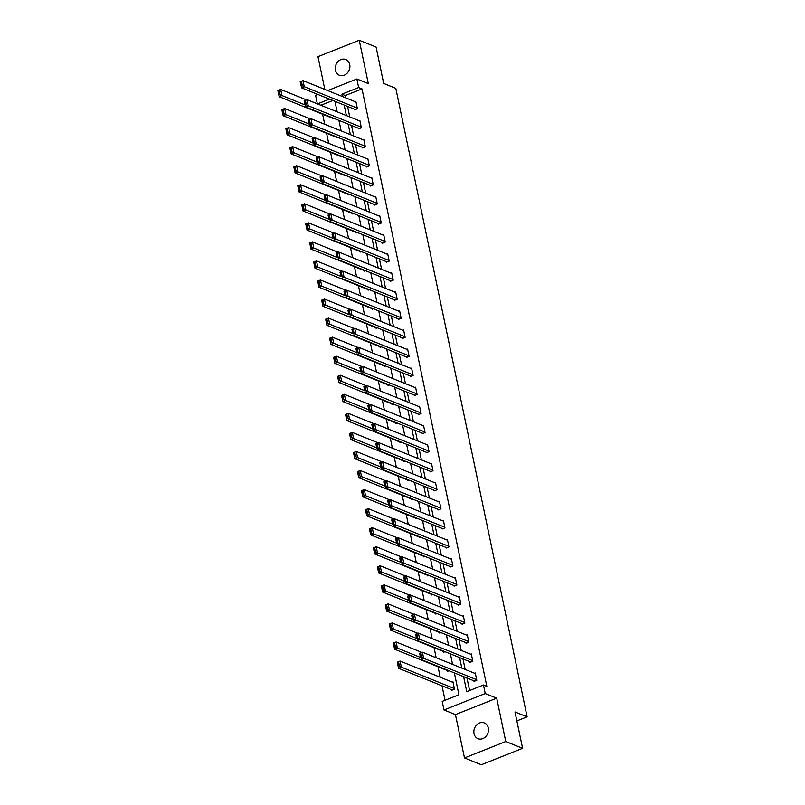 <?xml version="1.0" encoding="UTF-8"?>
<svg xmlns="http://www.w3.org/2000/svg" width="805" height="805" viewBox="0 0 805 805"><rect width="100%" height="100%" fill="white"/><g stroke="black" fill="none" stroke-linecap="round" stroke-linejoin="round"><path stroke-width="1.21" d="M335.433 70.226A8.493 7.114 -68 0 0 339.398 75.267A8.493 7.114 -68 0 0 347.136 73.205A8.493 7.114 -68 0 0 349.712 64.551A8.493 7.114 -68 0 0 345.758 59.51A8.493 7.114 -68 0 0 338.009 61.572A8.493 7.114 -68 0 0 335.433 70.226M474.034 733.657A8.493 7.114 -68 0 0 477.989 738.688A8.493 7.114 -68 0 0 485.737 736.625A8.493 7.114 -68 0 0 488.313 727.972A8.493 7.114 -68 0 0 484.348 722.94A8.493 7.114 -68 0 0 476.61 725.003A8.493 7.114 -68 0 0 474.034 733.657M317.361 103.855L315.6 95.403L317.945 94.467M516.87 720.908L527.114 716.832L395.819 88.339L383.693 83.448L376.086 47.052L359.251 40.25L317.985 56.662L324.828 89.425M527.114 716.832L514.989 711.942L522.596 748.338L481.33 764.75L464.495 757.948L505.761 741.536L496.705 698.177L485.254 693.558L443.988 709.97L442.207 701.427L458.931 694.765L454.362 672.92M496.705 698.177L455.439 714.599L464.495 757.948M455.439 714.599L443.988 709.97M322.614 114.23L324.707 124.262M326.599 133.278L328.692 143.32M330.573 152.336L332.666 162.369M334.558 171.385L336.651 181.417M338.533 190.443L340.636 200.475M342.517 209.491L344.61 219.524M346.492 228.55L348.595 238.582M350.477 247.598L352.57 257.63M354.462 266.656L356.555 276.689M358.436 285.705L360.529 295.737M362.421 304.753L364.514 314.795M366.396 323.811L368.499 333.844M370.381 342.86L372.474 352.892M374.355 361.918L376.458 371.95M378.34 380.966L380.433 390.999M382.315 400.025L384.418 410.057M386.299 419.073L388.392 429.105M390.284 438.131L392.377 448.164M394.259 457.18L396.352 467.212M398.244 476.228L400.337 486.26M402.218 495.286L404.321 505.319M406.203 514.335L408.296 524.367M410.178 533.393L412.281 543.425M414.162 552.441L416.255 562.474M418.137 571.5L420.24 581.532M422.122 590.548L424.215 600.58M426.107 609.596L428.2 619.639M430.081 628.655L432.174 638.687M434.066 647.703L436.159 657.735M438.041 666.761L440.234 677.267M442.026 685.81L445.044 700.29M522.596 748.338L505.761 741.536M332.868 100.494L320.863 105.264M451.585 689.674L451.716 690.288L454.503 689.171L452.974 681.845L452.279 682.127M448.969 670.736L447.731 671.229L447.61 670.625M444.994 651.688L443.756 652.181L443.625 651.567M441.009 632.629L439.772 633.122L439.651 632.519M437.035 613.581L435.797 614.074L435.666 613.46M433.05 594.533L431.812 595.016L431.691 594.412M429.075 575.474L427.837 575.967L427.707 575.354M425.09 556.426L423.853 556.919L423.722 556.305M421.106 537.368L419.878 537.861L419.747 537.247M417.131 518.319L415.893 518.812L415.762 518.199M413.146 499.261L411.908 499.754L411.788 499.15M409.171 480.213L407.934 480.706L407.803 480.092M405.187 461.154L403.949 461.647L403.828 461.044M401.212 442.106L399.974 442.599L399.844 441.985M397.227 423.058L395.99 423.541L395.859 422.937M393.253 403.999L392.015 404.492L391.884 403.879M389.268 384.951L388.03 385.444L387.899 384.83M385.283 365.893L384.045 366.386L383.925 365.772M381.308 346.844L380.071 347.337L379.94 346.724M377.324 327.786L376.086 328.279L375.965 327.675M373.349 308.738L372.111 309.231L371.98 308.617M369.364 289.689L368.127 290.172L368.006 289.569M365.39 270.631L364.152 271.124L364.021 270.51M361.405 251.583L360.167 252.076L360.036 251.462M357.42 232.524L356.192 233.017L356.062 232.404M353.445 213.476L352.208 213.969L352.077 213.355M349.461 194.418L348.223 194.911L348.102 194.307M345.486 175.369L344.248 175.862L344.117 175.249M341.501 156.311L340.263 156.804L340.143 156.2M337.526 137.263L336.289 137.756L336.158 137.142M333.542 118.214L332.304 118.697L332.173 118.094M463.6 676.643L466.739 691.666L483.463 685.005L486.834 686.363L362.009 88.892L345.285 95.543L345.768 97.878M347.559 106.421L349.752 116.926M351.533 125.479L353.727 135.985M355.518 144.528L357.712 155.033M359.503 163.576L361.697 174.081M363.478 182.634L365.671 193.14M367.462 201.683L369.656 212.188M371.437 220.741L373.631 231.246M375.422 239.789L377.615 250.295M379.397 258.848L381.59 269.353M383.381 277.896L385.575 288.401M387.356 296.954L389.56 307.46M391.341 316.003L393.534 326.508M395.325 335.051L397.519 345.556M399.3 354.109L401.494 364.615M403.285 373.158L405.478 383.663M407.26 392.216L409.453 402.721M411.244 411.264L413.438 421.77M415.219 430.323L417.413 440.828M419.204 449.371L421.397 459.876M423.178 468.419L425.382 478.935M427.163 487.478L429.357 497.983M431.148 506.526L433.342 517.031M435.123 525.585L437.316 536.09M439.107 544.633L441.301 555.138M443.082 563.691L445.276 574.196M447.067 582.74L449.26 593.245M451.042 601.798L453.235 612.303M455.026 620.846L457.22 631.351M459.011 639.894L461.205 650.4M462.986 658.953L465.179 669.458M466.97 678.001L469.587 690.529M473.893 680.799L474.024 681.412L476.812 680.306L475.272 672.97L474.578 673.252M469.909 661.75L470.04 662.354L472.827 661.247L471.297 653.922L470.603 654.203M465.934 642.692L466.055 643.306L468.852 642.199L467.313 634.873L466.618 635.145M461.949 623.644L462.08 624.257L464.867 623.14L463.338 615.815L462.634 616.097M457.975 604.585L458.095 605.199L460.883 604.092L459.353 596.767L458.659 597.038M453.99 585.537L454.121 586.151L456.908 585.034L455.378 577.708L454.674 577.99M450.015 566.489L450.136 567.092L452.923 565.985L451.394 558.66L450.699 558.932M446.03 547.43L446.161 548.044L448.949 546.937L447.419 539.602L446.715 539.883M442.046 528.382L442.176 528.986L444.964 527.879L443.434 520.553L442.74 520.825M438.071 509.324L438.202 509.937L440.989 508.83L439.45 501.495L438.755 501.777M434.086 490.275L434.217 490.879L437.004 489.772L435.475 482.447L434.781 482.728M430.112 471.217L430.232 471.831L433.02 470.724L431.49 463.398L430.796 463.67M426.127 452.169L426.258 452.782L429.045 451.665L427.515 444.34L426.811 444.622M422.152 433.11L422.273 433.724L425.06 432.617L423.531 425.292L422.836 425.563M418.167 414.062L418.298 414.676L421.085 413.569L419.556 406.233L418.852 406.515M414.183 395.014L414.313 395.617L417.101 394.51L415.571 387.185L414.877 387.457M410.208 375.955L410.339 376.569L413.126 375.462L411.597 368.127L410.892 368.408M406.223 356.907L406.354 357.511L409.141 356.404L407.612 349.078L406.917 349.36M402.248 337.848L402.369 338.462L405.167 337.355L403.627 330.03L402.933 330.302M398.264 318.8L398.395 319.414L401.182 318.297L399.652 310.972L398.958 311.253M394.289 299.742L394.41 300.356L397.197 299.249L395.668 291.923L394.973 292.195M390.304 280.693L390.435 281.307L393.222 280.19L391.693 272.865L390.989 273.147M386.33 261.645L386.45 262.249L389.238 261.142L387.708 253.817L387.014 254.088M382.345 242.587L382.476 243.201L385.263 242.094L383.733 234.758L383.029 235.04M378.36 223.538L378.491 224.142L381.278 223.035L379.749 215.71L379.054 215.982M374.385 204.48L374.516 205.094L377.303 203.987L375.764 196.651L375.07 196.933M370.401 185.432L370.531 186.036L373.319 184.929L371.789 177.603L371.095 177.885M366.426 166.373L366.547 166.987L369.344 165.88L367.805 158.555L367.11 158.827M362.441 147.325L362.572 147.939L365.359 146.822L363.83 139.496L363.125 139.778M358.467 128.267L358.587 128.881L361.375 127.774L359.845 120.448L359.151 120.72M354.482 109.218L354.613 109.832L357.4 108.715L355.87 101.39L355.166 101.672M327.705 90.583L356.857 78.981L368.308 83.609L359.251 40.25M356.857 78.981L358.648 87.534L341.914 94.185L342.407 96.52M362.009 88.892L358.648 87.534M483.463 685.005L485.254 693.558M329.497 99.126L317.492 103.905M452.581 664.367L450.387 653.861M448.596 645.318L446.403 634.813M444.622 626.26L442.428 615.755M440.637 607.212L438.443 596.706M436.662 588.163L434.459 577.658M432.677 569.105L430.484 558.6M428.693 550.057L426.499 539.551M424.718 530.998L422.524 520.493M420.733 511.95L418.54 501.445M416.759 492.891L414.565 482.386M412.774 473.843L410.58 463.338M408.799 454.785L406.606 444.28M404.814 435.736L402.621 425.231M400.84 416.688L398.636 406.183M396.855 397.63L394.661 387.125M392.87 378.581L390.677 368.076M388.896 359.523L386.702 349.018M384.911 340.475L382.717 329.97M380.936 321.416L378.742 310.911M376.951 302.368L374.758 291.863M372.977 283.31L370.783 272.804M368.992 264.261L366.798 253.756M365.017 245.213L362.814 234.708M361.032 226.155L358.839 215.649M357.048 207.106L354.854 196.601M353.073 188.048L350.879 177.543M349.088 169L346.895 158.494M345.114 149.941L342.92 139.436M341.129 130.893L338.935 120.388M337.154 111.845L334.95 101.339M344.188 105.063L346.381 115.568M348.173 124.111L350.366 134.616M352.147 143.169L354.341 153.675M356.132 162.218L358.326 172.723M360.107 181.276L362.31 191.781M364.091 200.324L366.285 210.83M368.076 219.383L370.27 229.888M372.051 238.431L374.245 248.936M376.036 257.489L378.229 267.995M380.01 276.538L382.204 287.043M383.995 295.586L386.189 306.091M387.97 314.644L390.163 325.15M391.954 333.693L394.148 344.198M395.929 352.751L398.133 363.256M399.914 371.799L402.108 382.305M403.899 390.858L406.092 401.363M407.873 409.906L410.067 420.411M411.858 428.954L414.052 439.47M415.833 448.013L418.026 458.518M419.818 467.061L422.011 477.566M423.792 486.119L425.986 496.625M427.777 505.168L429.971 515.673M431.752 524.226L433.955 534.731M435.736 543.274L437.93 553.78M439.721 562.333L441.915 572.838M443.696 581.381L445.89 591.886M447.681 600.429L449.874 610.935M451.655 619.488L453.849 629.993M455.64 638.536L457.834 649.041M459.615 657.594L461.818 668.1M345.285 95.543L341.914 94.185M476.681 679.692L423.661 658.289L420.874 659.396L474.719 681.131M420.643 657.796L419.596 653.288L422.384 652.181L423.661 658.289L421.76 657.353L420.864 653.076L419.747 653.519L420.643 657.796L421.76 657.353M475.403 673.584L422.384 652.181L420.864 653.076M454.372 688.567L401.363 667.164L398.576 668.271L397.298 662.163L400.085 661.056L453.104 682.459M452.41 690.006L398.576 668.271L398.344 666.671L399.451 666.218L398.566 661.952L397.449 662.394L398.344 666.671M398.566 661.952L400.085 661.056L401.363 667.164L399.451 666.218M472.696 660.643L419.687 639.23L416.899 640.347L470.734 662.082M416.668 638.737L415.622 634.239L418.409 633.122L419.687 639.23L417.775 638.295L416.889 634.018L415.772 634.461L416.668 638.737L417.775 638.295M471.428 654.535L418.409 633.122L416.889 634.018M468.721 641.585L415.702 620.182L412.915 621.289L466.759 643.024M412.683 619.689L411.637 615.181L414.424 614.074L415.702 620.182L413.8 619.246L412.905 614.97L411.788 615.412L412.683 619.689L413.8 619.246M467.443 635.477L414.424 614.074L412.905 614.97M420.462 657.423L397.378 648.106L394.591 649.212L393.313 643.104L396.1 641.998L421.85 652.392M448.435 670.957L394.591 649.212L394.359 647.612L395.476 647.17L394.581 642.893L393.464 643.336L394.359 647.612M394.581 642.893L396.1 641.998L397.378 648.106L395.476 647.17M416.487 638.375L393.393 629.057L390.606 630.164L389.338 624.056L392.126 622.949L417.865 633.344M444.451 651.899L390.606 630.164L390.375 628.564L391.492 628.121L390.606 623.845L389.489 624.288L390.375 628.564M390.606 623.845L392.126 622.949L393.393 629.057L391.492 628.121M464.737 622.537L411.717 601.124L408.93 602.241L462.774 623.976M408.709 600.631L407.662 596.133L410.449 595.026L411.717 601.124L409.815 600.188L408.93 595.921L407.813 596.364L408.709 600.631L409.815 600.188M463.459 616.429L410.449 595.026L408.93 595.921M460.762 603.478L407.743 582.075L404.955 583.182L458.8 604.927M404.724 581.582L403.677 577.074L406.465 575.967L407.743 582.075L405.841 581.14L404.945 576.863L403.828 577.306L404.724 581.582L405.841 581.14M459.484 597.37L406.465 575.967L404.945 576.863M456.777 584.43L403.758 563.027L400.971 564.134L454.815 585.869M400.739 562.534L399.703 558.026L402.49 556.919L403.758 563.027L401.856 562.081L400.96 557.815L399.854 558.257L400.739 562.534L401.856 562.081M455.499 578.322L402.49 556.919L400.96 557.815M412.502 619.317L389.419 609.999L386.631 611.106L385.353 605.008L388.141 603.891L413.891 614.285M440.476 632.851L386.631 611.106L386.4 609.506L387.517 609.063L386.621 604.786L385.504 605.229L386.4 609.506M386.621 604.786L388.141 603.891L389.419 609.999L387.517 609.063M408.527 600.268L385.434 590.951L382.647 592.057L381.369 585.949L384.166 584.843L409.906 595.237M436.491 613.792L382.647 592.057L382.415 590.457L383.532 590.015L382.637 585.738L381.53 586.181L382.415 590.457M382.637 585.738L384.166 584.843L385.434 590.951L383.532 590.015M404.543 581.22L381.459 571.892L378.672 573.009L377.394 566.901L380.181 565.784L405.931 576.179M432.516 594.744L378.672 573.009L378.441 571.399L379.558 570.956L378.662 566.68L377.545 567.123L378.441 571.399M378.662 566.68L380.181 565.784L381.459 571.892L379.558 570.956M400.558 562.162L377.475 552.844L374.687 553.951L373.409 547.843L376.197 546.736L401.947 557.13M428.532 575.686L374.687 553.951L374.456 552.351L375.573 551.908L374.677 547.631L373.56 548.074L374.456 552.351M374.677 547.631L376.197 546.736L377.475 552.844L375.573 551.908M396.583 543.113L373.5 533.785L370.713 534.902L369.435 528.794L372.222 527.688L397.962 538.082M424.547 556.637L370.713 534.902L370.481 533.292L371.598 532.85L370.702 528.583L369.586 529.026L370.481 533.292M370.702 528.583L372.222 527.688L373.5 533.785L371.598 532.85M392.599 524.055L369.515 514.737L366.728 515.844L365.45 509.736L368.237 508.629L393.987 519.024M420.572 537.589L366.728 515.844L366.496 514.244L367.613 513.801L366.718 509.525L365.601 509.968L366.496 514.244M366.718 509.525L368.237 508.629L369.515 514.737L367.613 513.801M388.624 505.007L365.54 495.689L362.743 496.796L361.475 490.688L364.263 489.581L390.002 499.975M416.588 518.531L362.743 496.796L362.522 495.196L363.629 494.743L362.743 490.476L361.626 490.919L362.522 495.196M362.743 490.476L364.263 489.581L365.54 495.689L363.629 494.743M384.639 485.948L361.556 476.63L358.768 477.737L357.49 471.629L360.278 470.523L386.028 480.917M412.613 499.482L358.768 477.737L358.537 476.137L359.654 475.695L358.758 471.418L357.641 471.861L358.537 476.137M358.758 471.418L360.278 470.523L361.556 476.63L359.654 475.695M380.664 466.9L357.571 457.582L354.784 458.689L353.516 452.581L356.303 451.474L382.043 461.869M408.628 480.424L354.784 458.689L354.552 457.089L355.669 456.646L354.784 452.37L353.667 452.813L354.552 457.089M354.784 452.37L356.303 451.474L357.571 457.582L355.669 456.646M376.68 447.842L353.596 438.524L350.809 439.631L349.531 433.533L352.318 432.416L378.068 442.81M404.653 461.376L350.809 439.631L350.577 438.031L351.694 437.588L350.799 433.311L349.682 433.754L350.577 438.031M350.799 433.311L352.318 432.416L353.596 438.524L351.694 437.588M372.695 428.793L349.612 419.475L346.824 420.582L345.546 414.474L348.344 413.368L374.084 423.762M400.669 442.317L346.824 420.582L346.593 418.982L347.71 418.54L346.814 414.263L345.707 414.706L346.593 418.982M346.814 414.263L348.344 413.368L349.612 419.475L347.71 418.54M368.72 409.745L345.637 400.417L342.85 401.534L341.572 395.426L344.359 394.309L370.099 404.704M396.684 423.269L342.85 401.534L342.618 399.924L343.735 399.481L342.839 395.205L341.723 395.658L342.618 399.924M342.839 395.205L344.359 394.309L345.637 400.417L343.735 399.481M364.735 390.687L341.652 381.369L338.865 382.476L337.587 376.368L340.374 375.261L366.124 385.655M392.709 404.211L338.865 382.476L338.633 380.876L339.75 380.433L338.855 376.156L337.738 376.599L338.633 380.876M338.855 376.156L340.374 375.261L341.652 381.369L339.75 380.433M360.761 371.638L337.677 362.31L334.89 363.427L333.612 357.319L336.399 356.213L362.139 366.607M388.724 385.162L334.89 363.427L334.659 361.817L335.766 361.375L334.88 357.108L333.763 357.551L334.659 361.817M334.88 357.108L336.399 356.213L337.677 362.31L335.766 361.375M356.776 352.58L333.693 343.262L330.905 344.369L329.627 338.261L332.415 337.154L358.165 347.549M384.75 366.114L330.905 344.369L330.674 342.769L331.791 342.326L330.895 338.05L329.778 338.492L330.674 342.769M330.895 338.05L332.415 337.154L333.693 343.262L331.791 342.326M352.801 333.532L329.708 324.214L326.921 325.321L325.653 319.213L328.44 318.106L354.18 328.5M380.765 347.056L326.921 325.321L326.699 323.721L327.806 323.268L326.921 319.001L325.804 319.444L326.699 323.721M326.921 319.001L328.44 318.106L329.708 324.214L327.806 323.268M348.817 314.473L325.733 305.155L322.946 306.262L321.668 300.164L324.455 299.047L350.205 309.442M376.79 328.007L322.946 306.262L322.714 304.662L323.831 304.22L322.936 299.943L321.819 300.386L322.714 304.662M322.936 299.943L324.455 299.047L325.733 305.155L323.831 304.22M344.842 295.425L321.748 286.107L318.961 287.214L317.693 281.106L320.481 279.999L346.22 290.394M372.806 308.949L318.961 287.214L318.73 285.614L319.847 285.171L318.951 280.895L317.844 281.337L318.73 285.614M318.951 280.895L320.481 279.999L321.748 286.107L319.847 285.171M340.857 276.377L317.774 267.049L314.986 268.156L313.709 262.058L316.496 260.941L342.246 271.335M368.831 289.901L314.986 268.156L314.755 266.556L315.872 266.113L314.976 261.836L313.859 262.279L314.755 266.556M314.976 261.836L316.496 260.941L317.774 267.049L315.872 266.113M452.802 565.372L399.783 543.969L396.996 545.076L450.84 566.821M396.764 543.476L395.718 538.968L398.505 537.861L399.783 543.969L397.881 543.033L396.986 538.756L395.869 539.199L396.764 543.476L397.881 543.033M451.525 559.264L398.505 537.861L396.986 538.756M448.818 546.323L395.798 524.92L393.011 526.027L446.856 547.762M392.78 524.427L391.733 519.919L394.52 518.812L395.798 524.92L393.897 523.985L393.001 519.708L391.894 520.151L392.78 524.427L393.897 523.985M447.54 540.215L394.52 518.812L393.001 519.708M444.833 527.265L391.824 505.862L389.036 506.969L442.871 528.714M388.805 505.369L387.758 500.871L390.546 499.754L391.824 505.862L389.922 504.926L389.026 500.65L387.909 501.092L388.805 505.369L389.922 504.926M443.565 521.167L390.546 499.754L389.026 500.65M440.858 508.217L387.839 486.814L385.052 487.921L438.896 509.656M384.82 486.321L383.774 481.813L386.561 480.706L387.839 486.814L385.937 485.878L385.042 481.601L383.925 482.044L384.82 486.321L385.937 485.878M439.58 502.109L386.561 480.706L385.042 481.601M436.874 489.168L383.864 467.755L381.067 468.872L434.911 490.607M380.846 467.262L379.799 462.764L382.586 461.647L383.864 467.755L381.952 466.82L381.067 462.543L379.95 462.996L380.846 467.262L381.952 466.82M435.606 483.06L382.586 461.647L381.067 462.543M432.899 470.11L379.88 448.707L377.092 449.814L430.937 471.549M376.861 448.214L375.814 443.706L378.602 442.599L379.88 448.707L377.978 447.771L377.082 443.495L375.965 443.937L376.861 448.214L377.978 447.771M431.621 464.002L378.602 442.599L377.082 443.495M428.914 451.062L375.895 429.649L373.107 430.766L426.952 452.501M372.876 429.156L371.84 424.658L374.627 423.551L375.895 429.649L373.993 428.713L373.107 424.446L371.991 424.889L372.876 429.156L373.993 428.713M427.636 444.954L374.627 423.551L373.107 424.446M424.939 432.003L371.92 410.6L369.133 411.707L422.977 433.452M368.901 410.107L367.855 405.599L370.642 404.492L371.92 410.6L370.018 409.665L369.123 405.388L368.006 405.831L368.901 410.107L370.018 409.665M423.661 425.895L370.642 404.492L369.123 405.388M420.955 412.955L367.935 391.552L365.148 392.659L418.992 414.394M364.917 391.059L363.87 386.551L366.667 385.444L367.935 391.552L366.034 390.606L365.138 386.34L364.031 386.782L364.917 391.059L366.034 390.606M419.677 406.847L366.667 385.444L365.138 386.34M416.98 393.897L363.961 372.494L361.173 373.601L415.008 395.346M360.942 372.001L359.895 367.493L362.683 366.386L363.961 372.494L362.059 371.558L361.163 367.281L360.046 367.724L360.942 372.001L362.059 371.558M415.702 387.799L362.683 366.386L361.163 367.281M412.995 374.848L359.976 353.445L357.189 354.552L411.033 376.287M356.957 352.952L355.911 348.444L358.698 347.337L359.976 353.445L358.074 352.51L357.178 348.233L356.062 348.676L356.957 352.952L358.074 352.51M411.717 368.74L358.698 347.337L357.178 348.233M409.01 355.8L356.001 334.387L353.214 335.494L407.048 357.239M352.982 333.894L351.936 329.396L354.723 328.279L356.001 334.387L354.089 333.451L353.204 329.175L352.087 329.617L352.982 333.894L354.089 333.451M407.743 349.692L354.723 328.279L353.204 329.175M405.036 336.742L352.016 315.339L349.229 316.446L403.074 338.18M348.998 314.846L347.951 310.338L350.739 309.231L352.016 315.339L350.115 314.403L349.219 310.126L348.102 310.569L348.998 314.846L350.115 314.403M403.758 330.634L350.739 309.231L349.219 310.126M401.051 317.693L348.042 296.28L345.244 297.397L399.089 319.132M345.023 295.787L343.976 291.289L346.764 290.182L348.042 296.28L346.13 295.344L345.244 291.068L344.127 291.521L345.023 295.787L346.13 295.344M399.783 311.585L346.764 290.182L345.244 291.068M397.076 298.635L344.057 277.232L341.27 278.339L395.114 300.084M341.038 276.739L339.992 272.231L342.779 271.124L344.057 277.232L342.155 276.296L341.26 272.02L340.143 272.462L341.038 276.739L342.155 276.296M395.798 292.527L342.779 271.124L341.26 272.02M393.092 279.587L340.072 258.184L337.285 259.291L391.129 281.026M337.053 257.68L336.017 253.183L338.804 252.076L340.072 258.184L338.17 257.238L337.275 252.971L336.168 253.414L337.053 257.68L338.17 257.238M391.814 273.479L338.804 252.076L337.275 252.971M389.117 260.528L336.098 239.125L333.31 240.232L387.155 261.977M333.079 238.632L332.032 234.124L334.82 233.017L336.098 239.125L334.196 238.189L333.3 233.913L332.183 234.356L333.079 238.632L334.196 238.189M387.839 254.42L334.82 233.017L333.3 233.913M385.132 241.48L332.113 220.077L329.325 221.184L383.17 242.919M329.094 219.584L328.048 215.076L330.835 213.969L332.113 220.077L330.211 219.141L329.315 214.865L328.209 215.307L329.094 219.584L330.211 219.141M383.854 235.372L330.835 213.969L329.315 214.865M381.157 222.422L328.138 201.019L325.351 202.125L379.185 223.871M325.119 200.526L324.073 196.028L326.86 194.911L328.138 201.019L326.236 200.083L325.341 195.806L324.224 196.249L325.119 200.526L326.236 200.083M379.88 216.324L326.86 194.911L325.341 195.806M377.173 203.373L324.153 181.97L321.366 183.077L375.211 204.812M321.135 181.477L320.088 176.969L322.875 175.862L324.153 181.97L322.252 181.034L321.356 176.758L320.239 177.201L321.135 181.477L322.252 181.034M375.895 197.265L322.875 175.862L321.356 176.758M336.872 257.318L313.789 248L311.002 249.107L309.724 242.999L312.511 241.892L338.261 252.287M364.846 270.842L311.002 249.107L310.77 247.507L311.887 247.065L310.992 242.788L309.885 243.231L310.77 247.507M310.992 242.788L312.511 241.892L313.789 248L311.887 247.065M332.898 238.27L309.814 228.942L307.027 230.059L305.749 223.951L308.536 222.844L334.276 233.239M360.861 251.794L307.027 230.059L306.796 228.449L307.913 228.006L307.017 223.73L305.9 224.182L306.796 228.449M307.017 223.73L308.536 222.844L309.814 228.942L307.913 228.006M328.913 219.212L305.83 209.894L303.042 211.001L301.764 204.893L304.552 203.786L330.302 214.18M356.887 232.746L303.042 211.001L302.811 209.401L303.928 208.958L303.032 204.681L301.915 205.124L302.811 209.401M303.032 204.681L304.552 203.786L305.83 209.894L303.928 208.958M324.938 200.163L301.855 190.845L299.068 191.952L297.79 185.844L300.577 184.737L326.317 195.132M352.902 213.687L299.068 191.952L298.836 190.352L299.943 189.9L299.058 185.633L297.941 186.076L298.836 190.352M299.058 185.633L300.577 184.737L301.855 190.845L299.943 189.9M373.188 184.325L320.179 162.912L317.391 164.029L371.226 185.764M317.16 162.419L316.113 157.921L318.901 156.804L320.179 162.912L318.267 161.976L317.381 157.7L316.264 158.142L317.16 162.419L318.267 161.976M371.92 178.217L318.901 156.804L317.381 157.7M320.954 181.105L297.87 171.787L295.083 172.894L293.805 166.786L296.592 165.679L322.342 176.074M348.927 194.639L295.083 172.894L294.851 171.294L295.968 170.851L295.073 166.575L293.956 167.017L294.851 171.294M295.073 166.575L296.592 165.679L297.87 171.787L295.968 170.851M369.213 165.267L316.194 143.864L313.407 144.97L367.251 166.705M313.175 143.37L312.129 138.863L314.916 137.756L316.194 143.864L314.292 142.928L313.397 138.651L312.28 139.094L313.175 143.37L314.292 142.928M367.935 159.159L314.916 137.756L313.397 138.651M316.979 162.057L293.885 152.739L291.098 153.846L289.83 147.738L292.618 146.631L318.357 157.025M344.943 175.581L291.098 153.846L290.867 152.246L291.984 151.803L291.098 147.526L289.981 147.969L290.867 152.246M291.098 147.526L292.618 146.631L293.885 152.739L291.984 151.803M365.228 146.218L312.209 124.805L309.422 125.922L363.266 147.657M309.19 124.312L308.154 119.814L310.941 118.707L312.209 124.805L310.307 123.869L309.422 119.603L308.305 120.046L309.19 124.312L310.307 123.869M363.951 140.11L310.941 118.707L309.422 119.603M312.994 142.998L289.911 133.68L287.123 134.787L285.845 128.689L288.633 127.572L314.383 137.967M340.968 156.532L287.123 134.787L286.892 133.187L288.009 132.744L287.113 128.468L285.996 128.911L286.892 133.187M287.113 128.468L288.633 127.572L289.911 133.68L288.009 132.744M361.254 127.16L308.235 105.757L305.447 106.864L359.292 128.609M305.216 105.264L304.169 100.756L306.957 99.649L308.235 105.757L306.333 104.821L305.437 100.545L304.32 100.987L305.216 105.264L306.333 104.821M359.976 121.052L306.957 99.649L305.437 100.545M309.019 123.95L285.926 114.632L283.139 115.739L281.861 109.631L284.658 108.524L310.398 118.919M336.983 137.474L283.139 115.739L282.907 114.139L284.024 113.696L283.129 109.42L282.022 109.862L282.907 114.139M283.129 109.42L284.658 108.524L285.926 114.632L284.024 113.696M357.269 108.112L304.25 86.709L301.462 87.815L355.307 109.55M301.231 86.216L300.185 81.708L302.982 80.601L304.25 86.709L302.348 85.763L301.452 81.496L300.346 81.939L301.231 86.216L302.348 85.763M355.991 102.004L302.982 80.601L301.452 81.496M305.035 104.902L281.951 95.574L279.164 96.691L277.886 90.583L280.673 89.466L306.423 99.86M333.008 118.426L279.164 96.691L278.933 95.081L280.049 94.638L279.154 90.361L278.037 90.804L278.933 95.081M279.154 90.361L280.673 89.466L281.951 95.574L280.049 94.638"/></g></svg>
